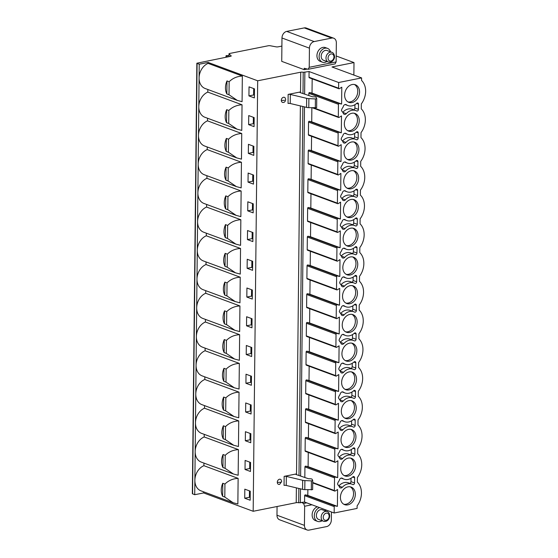 <?xml version="1.0" encoding="UTF-8"?>
<svg xmlns="http://www.w3.org/2000/svg" width="558" height="558" viewBox="0 0 558 558"><rect width="100%" height="100%" fill="white"/><g stroke="black" fill="none" stroke-linecap="round" stroke-linejoin="round"><path stroke-width="0.84" d="M353.863 75.065L353.995 62.58L332.003 66.967L361.598 77.925L361.57 80.471A17.061 13.022 110.3 0 1 365.657 91.345A17.061 13.022 110.3 0 1 361.326 103.893L361.27 108.873A17.061 13.022 110.3 0 1 361.026 132.63L360.97 137.61A17.061 13.022 110.3 0 1 360.726 161.367L360.67 166.347A17.061 13.022 110.3 0 1 360.426 190.104L360.37 195.084A17.061 13.022 110.3 0 1 360.119 218.841L360.07 223.821A17.061 13.022 110.3 0 1 359.819 247.578L359.77 252.558A17.061 13.022 110.3 0 1 359.519 276.315L359.471 281.295A17.061 13.022 110.3 0 1 359.219 305.052L359.164 310.032A17.061 13.022 110.3 0 1 358.92 333.789L358.864 338.769A17.061 13.022 110.3 0 1 358.62 362.526L358.564 367.506A17.061 13.022 110.3 0 1 358.313 391.263L358.264 396.243A17.061 13.022 110.3 0 1 358.013 420L357.964 424.98A17.061 13.022 110.3 0 1 357.713 448.737L357.664 453.717A17.061 13.022 110.3 0 1 357.413 477.474L357.364 482.112A17.061 13.022 110.3 0 1 357.113 505.869L357.092 508.415L334.158 512.997L304.563 502.04L298.697 502.8A1.765 0.488 0.6 0 0 296.228 502.688L253.179 511.281L203.614 492.93L194.721 494.709L192.343 493.711L196.848 63.221L230.517 56.344A1.765 0.488 0.6 0 0 231.207 55.967A1.765 0.488 0.6 0 0 231.131 55.821L229.073 53.987A1.765 0.488 -179.4 0 1 228.989 53.84A1.765 0.488 -179.4 0 1 229.687 53.463L268.238 45.763A1.765 0.488 -179.4 0 1 270.26 45.756L276.084 46.844A1.765 0.488 0.6 0 0 278.107 46.837L281.895 46.084M311.971 504.781L304.633 506.245L304.438 525.378A5.887 4.492 110.3 0 0 307.074 529.961A5.887 4.492 110.3 0 0 309.055 530.1L326.604 526.599A5.887 4.492 110.3 0 0 331.34 520.007L331.424 511.986M317.411 506.797A7.352 5.615 110.3 0 0 312.222 513.688A7.352 5.615 110.3 0 0 315.43 520.593L317.607 521.402A7.352 5.615 -69.7 0 1 314.398 514.497A7.352 5.615 -69.7 0 1 319.588 507.599M314.175 41.571A5.887 4.492 110.3 0 0 309.432 48.162L309.23 67.295L336.139 61.924L336.341 42.792A5.887 4.492 110.3 0 0 333.705 38.209A5.887 4.492 110.3 0 0 331.717 38.07L314.175 41.571L286.714 31.401L304.263 27.9A5.887 4.492 -69.7 0 1 306.244 28.04L333.705 38.209M327.525 48.379A7.352 5.615 -69.7 0 0 325.042 48.204A7.352 5.615 110.3 0 0 319.274 54.872A7.352 5.615 110.3 0 0 322.412 62.175L320.236 61.366A7.352 5.615 -69.7 0 1 317.097 54.07A7.352 5.615 -69.7 0 1 322.866 47.402A7.352 5.615 -69.7 0 1 325.349 47.57L327.525 48.379A7.352 5.615 -69.7 0 1 330.503 51.803M326.911 61.513A7.352 5.615 -69.7 0 1 324.896 62.35A7.352 5.615 110.3 0 1 322.412 62.175M325.342 50.415A5.175 3.948 110.3 0 0 321.282 55.116A5.175 3.948 110.3 0 0 323.494 60.25L328.306 62.029L330.35 62.182C332.08 61.771 333.342 60.606 334.13 58.674C335.149 57.307 334.305 52.954 331.898 52.319L327.093 50.541A5.175 3.948 -69.7 0 0 325.342 50.415M361.598 77.925L338.664 82.507L309.069 71.55L303.21 72.31A1.765 0.488 0.6 0 0 300.734 72.198L257.684 80.791L208.12 62.44L199.227 64.219L196.848 63.221M336.202 55.988L353.995 62.58M307.291 69.059L304.194 69.673L281.734 61.359L281.978 37.993A5.887 4.492 -69.7 0 1 286.714 31.401M304.194 69.673L304.215 68.264L308.142 69.283L309.23 67.295M308.142 69.283L335.051 63.905L336.139 61.924M334.158 512.997L334.228 506.622A0.704 0.537 110.3 0 1 334.974 505.834L337.402 506.364L337.583 489.505L335.135 491.012A0.704 0.537 110.3 0 1 334.395 490.517L334.528 477.885A0.704 0.537 110.3 0 1 335.281 477.097L337.702 477.627L337.883 460.769L335.435 462.275A0.704 0.537 110.3 0 1 334.695 461.78L334.828 449.148A0.704 0.537 110.3 0 1 335.581 448.36L338.009 448.89L338.183 432.031L335.735 433.538A0.704 0.537 110.3 0 1 334.995 433.043L335.128 420.411A0.704 0.537 110.3 0 1 335.881 419.623L338.308 420.153L338.483 403.295L336.035 404.801A0.704 0.537 110.3 0 1 335.295 404.306L335.428 391.674A0.704 0.537 110.3 0 1 336.181 390.886L338.608 391.416L338.783 374.558L336.334 376.064A0.704 0.537 110.3 0 1 335.595 375.569L335.728 362.937A0.704 0.537 110.3 0 1 336.481 362.149L338.908 362.679L339.083 345.821L336.634 347.327A0.704 0.537 110.3 0 1 335.902 346.832L336.035 334.2A0.704 0.537 110.3 0 1 336.781 333.412L339.208 333.942L339.39 317.084L336.941 318.59A0.704 0.537 110.3 0 1 336.202 318.095L336.334 305.463A0.704 0.537 110.3 0 1 337.081 304.675L339.508 305.205L339.689 288.346L337.241 289.853A0.704 0.537 110.3 0 1 336.502 289.358L336.634 276.726A0.704 0.537 110.3 0 1 337.388 275.938L339.815 276.468L339.989 259.609L337.541 261.116A0.704 0.537 110.3 0 1 336.802 260.621L336.934 247.989A0.704 0.537 110.3 0 1 337.688 247.201L340.115 247.731L340.289 230.873L337.841 232.379A0.704 0.537 110.3 0 1 337.102 231.884L337.234 219.252A0.704 0.537 110.3 0 1 337.988 218.464L340.415 218.994L340.589 202.136L338.141 203.642A0.704 0.537 110.3 0 1 337.402 203.147L337.534 190.515A0.704 0.537 110.3 0 1 338.288 189.727L340.715 190.257L340.889 173.398L338.441 174.905A0.704 0.537 110.3 0 1 337.702 174.41L337.834 161.778A0.704 0.537 110.3 0 1 338.587 160.99L341.015 161.52L341.189 144.662L338.741 146.168A0.704 0.537 110.3 0 1 338.009 145.673L338.141 133.041A0.704 0.537 110.3 0 1 338.887 132.253L341.315 132.783L341.496 115.924L339.048 117.431A0.704 0.537 110.3 0 1 338.308 116.936L338.441 104.304A0.704 0.537 110.3 0 1 339.194 103.516L341.615 104.046L341.796 87.188L339.348 88.694A0.704 0.537 110.3 0 1 338.608 88.199L338.664 82.507M348.276 458.111A9.374 7.156 110.3 0 0 340.924 466.614A9.374 7.156 110.3 0 0 344.928 475.918A9.374 7.156 110.3 0 0 348.087 476.141A9.374 7.156 110.3 0 0 355.439 467.632A9.374 7.156 110.3 0 0 351.435 458.334A9.374 7.156 110.3 0 0 348.276 458.111M348.576 429.374A9.374 7.156 110.3 0 0 341.224 437.877A9.374 7.156 110.3 0 0 345.228 447.181A9.374 7.156 110.3 0 0 348.387 447.404A9.374 7.156 110.3 0 0 355.739 438.895A9.374 7.156 110.3 0 0 351.742 429.597A9.374 7.156 110.3 0 0 348.576 429.374M348.876 400.637A9.374 7.156 110.3 0 0 341.524 409.14A9.374 7.156 110.3 0 0 345.528 418.444A9.374 7.156 110.3 0 0 348.687 418.667A9.374 7.156 110.3 0 0 356.039 410.158A9.374 7.156 110.3 0 0 352.042 400.86A9.374 7.156 110.3 0 0 348.876 400.637M349.182 371.9A9.374 7.156 110.3 0 0 341.824 380.403A9.374 7.156 110.3 0 0 345.827 389.707A9.374 7.156 110.3 0 0 348.987 389.93A9.374 7.156 110.3 0 0 356.346 381.421A9.374 7.156 110.3 0 0 352.342 372.123A9.374 7.156 110.3 0 0 349.182 371.9M349.482 343.163A9.374 7.156 110.3 0 0 342.131 351.666A9.374 7.156 110.3 0 0 346.127 360.97A9.374 7.156 110.3 0 0 349.294 361.193A9.374 7.156 110.3 0 0 356.646 352.684A9.374 7.156 110.3 0 0 352.642 343.386A9.374 7.156 110.3 0 0 349.482 343.163M349.782 314.426A9.374 7.156 110.3 0 0 342.431 322.929A9.374 7.156 110.3 0 0 346.434 332.233A9.374 7.156 110.3 0 0 349.594 332.456A9.374 7.156 110.3 0 0 356.946 323.947A9.374 7.156 110.3 0 0 352.942 314.649A9.374 7.156 110.3 0 0 349.782 314.426M350.082 285.689A9.374 7.156 110.3 0 0 342.731 294.192A9.374 7.156 110.3 0 0 346.734 303.496A9.374 7.156 110.3 0 0 349.894 303.719A9.374 7.156 110.3 0 0 357.246 295.21A9.374 7.156 110.3 0 0 353.242 285.912A9.374 7.156 110.3 0 0 350.082 285.689M350.382 256.952A9.374 7.156 110.3 0 0 343.031 265.455A9.374 7.156 110.3 0 0 347.034 274.759A9.374 7.156 110.3 0 0 350.194 274.982A9.374 7.156 110.3 0 0 357.545 266.473A9.374 7.156 110.3 0 0 353.542 257.175A9.374 7.156 110.3 0 0 350.382 256.952M350.682 228.215A9.374 7.156 110.3 0 0 343.33 236.718A9.374 7.156 110.3 0 0 347.334 246.022A9.374 7.156 110.3 0 0 350.494 246.245A9.374 7.156 110.3 0 0 357.845 237.736A9.374 7.156 110.3 0 0 353.849 228.438A9.374 7.156 110.3 0 0 350.682 228.215M350.982 199.478A9.374 7.156 110.3 0 0 343.63 207.981A9.374 7.156 110.3 0 0 347.634 217.285A9.374 7.156 110.3 0 0 350.794 217.508A9.374 7.156 110.3 0 0 358.145 208.999A9.374 7.156 110.3 0 0 354.149 199.701A9.374 7.156 110.3 0 0 350.982 199.478M351.289 170.741A9.374 7.156 110.3 0 0 343.93 179.244A9.374 7.156 110.3 0 0 347.934 188.548A9.374 7.156 110.3 0 0 351.094 188.771A9.374 7.156 110.3 0 0 358.452 180.262A9.374 7.156 110.3 0 0 354.449 170.964A9.374 7.156 110.3 0 0 351.289 170.741M351.589 142.004A9.374 7.156 110.3 0 0 344.237 150.507A9.374 7.156 110.3 0 0 348.234 159.811A9.374 7.156 110.3 0 0 351.401 160.034A9.374 7.156 110.3 0 0 358.752 151.525A9.374 7.156 110.3 0 0 354.749 142.227A9.374 7.156 110.3 0 0 351.589 142.004M351.889 113.267A9.374 7.156 110.3 0 0 344.537 121.77A9.374 7.156 110.3 0 0 348.541 131.074A9.374 7.156 110.3 0 0 351.7 131.297A9.374 7.156 110.3 0 0 359.052 122.788A9.374 7.156 110.3 0 0 355.048 113.49A9.374 7.156 110.3 0 0 351.889 113.267M352.189 84.53A9.374 7.156 110.3 0 0 344.837 93.033A9.374 7.156 110.3 0 0 348.841 102.337A9.374 7.156 110.3 0 0 352 102.56A9.374 7.156 110.3 0 0 359.352 94.051A9.374 7.156 110.3 0 0 355.348 84.753A9.374 7.156 110.3 0 0 352.189 84.53M347.976 486.848A9.374 7.156 110.3 0 0 340.624 495.351A9.374 7.156 110.3 0 0 344.628 504.655A9.374 7.156 110.3 0 0 347.787 504.878A9.374 7.156 110.3 0 0 355.139 496.369A9.374 7.156 110.3 0 0 351.135 487.071A9.374 7.156 110.3 0 0 347.976 486.848M341.147 478.101L344.056 479.176A11.767 8.977 110.3 0 1 342.424 478.311A2.434 1.862 110.3 0 0 342.089 478.129A2.434 1.862 110.3 0 0 339.459 479.88A4.708 3.592 110.3 0 1 338.253 481.993L337.506 483.919L338.218 485.244A4.708 3.592 110.3 0 1 339.383 486.883A2.434 1.862 110.3 0 0 340.338 487.915A2.434 1.862 110.3 0 0 342.333 487.274L338.957 486.018M344.056 479.176A11.767 8.977 110.3 0 0 352.851 476.888A1.472 1.123 110.3 0 1 354.609 477.746L354.553 482.963A1.472 1.123 110.3 0 1 352.775 484.532A11.767 8.977 110.3 0 0 351.945 484.156A11.767 8.977 110.3 0 0 342.333 487.274M341.447 449.364L344.356 450.439A11.767 8.977 110.3 0 1 342.724 449.574A2.434 1.862 110.3 0 0 342.389 449.392A2.434 1.862 110.3 0 0 339.759 451.143A4.708 3.592 110.3 0 1 338.553 453.256L337.813 455.182L338.518 456.507A4.708 3.592 110.3 0 1 339.683 458.146A2.434 1.862 110.3 0 0 340.638 459.178A2.434 1.862 110.3 0 0 342.633 458.536L339.257 457.281M344.356 450.439A11.767 8.977 110.3 0 0 353.151 448.151A1.472 1.123 110.3 0 1 354.909 449.009L354.853 454.226A1.472 1.123 110.3 0 1 353.075 455.795A11.767 8.977 110.3 0 0 352.244 455.419A11.767 8.977 110.3 0 0 342.633 458.536M341.747 420.627L344.656 421.702A11.767 8.977 110.3 0 1 343.031 420.837A2.434 1.862 110.3 0 0 342.689 420.655A2.434 1.862 110.3 0 0 340.059 422.406A4.708 3.592 110.3 0 1 338.852 424.519L338.113 426.445L338.818 427.77A4.708 3.592 110.3 0 1 339.989 429.409A2.434 1.862 110.3 0 0 340.945 430.441A2.434 1.862 110.3 0 0 342.933 429.8L339.557 428.544M344.656 421.702A11.767 8.977 110.3 0 0 353.458 419.414A1.472 1.123 110.3 0 1 355.209 420.272L355.153 425.489A1.472 1.123 110.3 0 1 353.374 427.058A11.767 8.977 110.3 0 0 352.544 426.682A11.767 8.977 110.3 0 0 342.933 429.8M342.054 391.89L344.963 392.965A11.767 8.977 110.3 0 1 343.33 392.1A2.434 1.862 110.3 0 0 342.989 391.918A2.434 1.862 110.3 0 0 340.359 393.669A4.708 3.592 110.3 0 1 339.152 395.782L338.413 397.708L339.118 399.033A4.708 3.592 110.3 0 1 340.289 400.672A2.434 1.862 110.3 0 0 341.245 401.704A2.434 1.862 110.3 0 0 343.233 401.062L339.857 399.807M344.963 392.965A11.767 8.977 110.3 0 0 353.758 390.677A1.472 1.123 110.3 0 1 355.509 391.535L355.46 396.752A1.472 1.123 110.3 0 1 353.674 398.321A11.767 8.977 110.3 0 0 352.851 397.945A11.767 8.977 110.3 0 0 343.233 401.062M342.354 363.153L345.262 364.228A11.767 8.977 110.3 0 1 343.63 363.363A2.434 1.862 110.3 0 0 343.289 363.181A2.434 1.862 110.3 0 0 340.659 364.932A4.708 3.592 110.3 0 1 339.452 367.045L338.713 368.971L339.424 370.296A4.708 3.592 110.3 0 1 340.589 371.935A2.434 1.862 110.3 0 0 341.545 372.967A2.434 1.862 110.3 0 0 343.533 372.325L340.157 371.07M345.262 364.228A11.767 8.977 110.3 0 0 354.058 361.94A1.472 1.123 110.3 0 1 355.816 362.798L355.76 368.015A1.472 1.123 110.3 0 1 353.974 369.584A11.767 8.977 110.3 0 0 353.151 369.208A11.767 8.977 110.3 0 0 343.533 372.325M342.654 334.416L345.562 335.491A11.767 8.977 110.3 0 1 343.93 334.626A2.434 1.862 110.3 0 0 343.595 334.444A2.434 1.862 110.3 0 0 340.966 336.195A4.708 3.592 110.3 0 1 339.759 338.308L339.013 340.234L339.724 341.559A4.708 3.592 110.3 0 1 340.889 343.198A2.434 1.862 110.3 0 0 341.845 344.23A2.434 1.862 110.3 0 0 343.84 343.589L340.464 342.333M345.562 335.491A11.767 8.977 110.3 0 0 354.358 333.203A1.472 1.123 110.3 0 1 356.116 334.061L356.06 339.278A1.472 1.123 110.3 0 1 354.281 340.847A11.767 8.977 110.3 0 0 353.451 340.471A11.767 8.977 110.3 0 0 343.84 343.589M342.954 305.679L345.862 306.754A11.767 8.977 110.3 0 1 344.23 305.889A2.434 1.862 110.3 0 0 343.895 305.707A2.434 1.862 110.3 0 0 341.266 307.458A4.708 3.592 110.3 0 1 340.059 309.571L339.313 311.497L340.024 312.822A4.708 3.592 110.3 0 1 341.189 314.461A2.434 1.862 110.3 0 0 342.145 315.493A2.434 1.862 110.3 0 0 344.14 314.851L340.764 313.596M345.862 306.754A11.767 8.977 110.3 0 0 354.658 304.466A1.472 1.123 110.3 0 1 356.416 305.324L356.36 310.541A1.472 1.123 110.3 0 1 354.581 312.11A11.767 8.977 110.3 0 0 353.751 311.734A11.767 8.977 110.3 0 0 344.14 314.851M343.254 276.942L346.162 278.017A11.767 8.977 110.3 0 1 344.53 277.152A2.434 1.862 110.3 0 0 344.195 276.97A2.434 1.862 110.3 0 0 341.566 278.721A4.708 3.592 110.3 0 1 340.359 280.834L339.613 282.76L340.324 284.085A4.708 3.592 110.3 0 1 341.489 285.724A2.434 1.862 110.3 0 0 342.445 286.756A2.434 1.862 110.3 0 0 344.439 286.115L341.064 284.859M346.162 278.017A11.767 8.977 110.3 0 0 354.958 275.729A1.472 1.123 110.3 0 1 356.715 276.587L356.66 281.804A1.472 1.123 110.3 0 1 354.881 283.373A11.767 8.977 110.3 0 0 354.051 282.997A11.767 8.977 110.3 0 0 344.439 286.115M343.554 248.205L346.462 249.28A11.767 8.977 110.3 0 1 344.83 248.415A2.434 1.862 110.3 0 0 344.495 248.233A2.434 1.862 110.3 0 0 341.866 249.984A4.708 3.592 110.3 0 1 340.659 252.097L339.92 254.023L340.624 255.348A4.708 3.592 110.3 0 1 341.789 256.987A2.434 1.862 110.3 0 0 342.751 258.019A2.434 1.862 110.3 0 0 344.739 257.377L341.363 256.122M346.462 249.28A11.767 8.977 110.3 0 0 355.258 246.992A1.472 1.123 110.3 0 1 357.015 247.85L356.96 253.067A1.472 1.123 110.3 0 1 355.181 254.636A11.767 8.977 110.3 0 0 354.351 254.26A11.767 8.977 110.3 0 0 344.739 257.377M343.854 219.468L346.762 220.543A11.767 8.977 110.3 0 1 345.137 219.678A2.434 1.862 110.3 0 0 344.795 219.496A2.434 1.862 110.3 0 0 342.166 221.247A4.708 3.592 110.3 0 1 340.959 223.36L340.22 225.286L340.924 226.611A4.708 3.592 110.3 0 1 342.096 228.25A2.434 1.862 110.3 0 0 343.051 229.282A2.434 1.862 110.3 0 0 345.039 228.641L341.663 227.385M346.762 220.543A11.767 8.977 110.3 0 0 355.565 218.255A1.472 1.123 110.3 0 1 357.315 219.113L357.26 224.33A1.472 1.123 110.3 0 1 355.481 225.899A11.767 8.977 110.3 0 0 354.651 225.523A11.767 8.977 110.3 0 0 345.039 228.641M344.16 190.731L347.069 191.806A11.767 8.977 110.3 0 1 345.437 190.941A2.434 1.862 110.3 0 0 345.095 190.759A2.434 1.862 110.3 0 0 342.466 192.51A4.708 3.592 110.3 0 1 341.259 194.623L340.519 196.549L341.224 197.874A4.708 3.592 110.3 0 1 342.396 199.513A2.434 1.862 110.3 0 0 343.351 200.545A2.434 1.862 110.3 0 0 345.339 199.904L341.963 198.648M347.069 191.806A11.767 8.977 110.3 0 0 355.865 189.518A1.472 1.123 110.3 0 1 357.615 190.376L357.566 195.593A1.472 1.123 110.3 0 1 355.781 197.162A11.767 8.977 110.3 0 0 354.958 196.786A11.767 8.977 110.3 0 0 345.339 199.904M344.46 161.994L347.369 163.069A11.767 8.977 110.3 0 1 345.737 162.204A2.434 1.862 110.3 0 0 345.395 162.022A2.434 1.862 110.3 0 0 342.765 163.773A4.708 3.592 110.3 0 1 341.566 165.886L340.819 167.812L341.531 169.137A4.708 3.592 110.3 0 1 342.696 170.776A2.434 1.862 110.3 0 0 343.651 171.808A2.434 1.862 110.3 0 0 345.639 171.167L342.263 169.911M347.369 163.069A11.767 8.977 110.3 0 0 356.164 160.781A1.472 1.123 110.3 0 1 357.922 161.639L357.866 166.856A1.472 1.123 110.3 0 1 356.081 168.425A11.767 8.977 110.3 0 0 355.258 168.049A11.767 8.977 110.3 0 0 345.639 171.167M344.76 133.257L347.669 134.332A11.767 8.977 110.3 0 1 346.037 133.467A2.434 1.862 110.3 0 0 345.702 133.285A2.434 1.862 110.3 0 0 343.072 135.036A4.708 3.592 110.3 0 1 341.866 137.149L341.119 139.075L341.831 140.4A4.708 3.592 110.3 0 1 342.996 142.039A2.434 1.862 110.3 0 0 343.951 143.071A2.434 1.862 110.3 0 0 345.946 142.429L342.57 141.174M347.669 134.332A11.767 8.977 110.3 0 0 356.464 132.044A1.472 1.123 110.3 0 1 358.222 132.902L358.166 138.119A1.472 1.123 110.3 0 1 356.388 139.688A11.767 8.977 110.3 0 0 355.558 139.312A11.767 8.977 110.3 0 0 345.946 142.429M345.06 104.52L347.969 105.595A11.767 8.977 110.3 0 1 346.337 104.73A2.434 1.862 110.3 0 0 346.002 104.548A2.434 1.862 110.3 0 0 343.372 106.299A4.708 3.592 110.3 0 1 342.166 108.412L341.419 110.338L342.131 111.663A4.708 3.592 110.3 0 1 343.296 113.302A2.434 1.862 110.3 0 0 344.251 114.334A2.434 1.862 110.3 0 0 346.246 113.692L342.87 112.437M347.969 105.595A11.767 8.977 110.3 0 0 356.764 103.307A1.472 1.123 110.3 0 1 358.522 104.165L358.466 109.382A1.472 1.123 110.3 0 1 356.688 110.951A11.767 8.977 110.3 0 0 355.858 110.575A11.767 8.977 110.3 0 0 346.246 113.692M343.763 504.244A9.374 7.156 110.3 0 0 346.002 504.216A9.374 7.156 110.3 0 0 353.228 496.32A9.374 7.156 110.3 0 0 350.215 486.813M344.063 475.507A9.374 7.156 110.3 0 0 346.302 475.479A9.374 7.156 110.3 0 0 353.528 467.583A9.374 7.156 110.3 0 0 350.515 458.076M344.363 446.77A9.374 7.156 110.3 0 0 346.609 446.742A9.374 7.156 110.3 0 0 353.828 438.846A9.374 7.156 110.3 0 0 350.822 429.339M344.663 418.033A9.374 7.156 110.3 0 0 346.909 418.005A9.374 7.156 110.3 0 0 354.128 410.109A9.374 7.156 110.3 0 0 351.121 400.602M344.97 389.296A9.374 7.156 110.3 0 0 347.209 389.268A9.374 7.156 110.3 0 0 354.428 381.372A9.374 7.156 110.3 0 0 351.421 371.865M345.269 360.559A9.374 7.156 110.3 0 0 347.508 360.531A9.374 7.156 110.3 0 0 354.728 352.635A9.374 7.156 110.3 0 0 351.721 343.128M345.569 331.822A9.374 7.156 110.3 0 0 347.808 331.794A9.374 7.156 110.3 0 0 355.034 323.898A9.374 7.156 110.3 0 0 352.021 314.391M345.869 303.085A9.374 7.156 110.3 0 0 348.108 303.057A9.374 7.156 110.3 0 0 355.334 295.161A9.374 7.156 110.3 0 0 352.321 285.654M346.169 274.348A9.374 7.156 110.3 0 0 348.408 274.32A9.374 7.156 110.3 0 0 355.634 266.424A9.374 7.156 110.3 0 0 352.621 256.917M346.469 245.611A9.374 7.156 110.3 0 0 348.715 245.583A9.374 7.156 110.3 0 0 355.934 237.687A9.374 7.156 110.3 0 0 352.928 228.18M346.769 216.874A9.374 7.156 110.3 0 0 349.015 216.846A9.374 7.156 110.3 0 0 356.234 208.95A9.374 7.156 110.3 0 0 353.228 199.443M347.076 188.137A9.374 7.156 110.3 0 0 349.315 188.109A9.374 7.156 110.3 0 0 356.534 180.213A9.374 7.156 110.3 0 0 353.528 170.706M347.376 159.4A9.374 7.156 110.3 0 0 349.615 159.372A9.374 7.156 110.3 0 0 356.834 151.476A9.374 7.156 110.3 0 0 353.828 141.969M347.676 130.663A9.374 7.156 110.3 0 0 349.915 130.635A9.374 7.156 110.3 0 0 357.141 122.739A9.374 7.156 110.3 0 0 354.128 113.232M347.976 101.926A9.374 7.156 110.3 0 0 350.215 101.898A9.374 7.156 110.3 0 0 357.441 94.002A9.374 7.156 110.3 0 0 354.428 84.495M334.974 505.834L305.379 494.876A0.704 0.537 -69.7 0 0 304.633 495.664L304.563 502.04M335.281 477.097L305.679 466.139A0.704 0.537 -69.7 0 0 304.933 466.927L304.821 477.502M335.581 448.36L305.986 437.402A0.704 0.537 -69.7 0 0 305.233 438.19L305.1 450.822L334.695 461.78M335.881 419.623L306.286 408.665A0.704 0.537 -69.7 0 0 305.533 409.453L305.4 422.085L334.995 433.043M336.181 390.886L306.586 379.928A0.704 0.537 -69.7 0 0 305.833 380.716L305.7 393.348L335.295 404.306M336.481 362.149L306.886 351.191A0.704 0.537 -69.7 0 0 306.133 351.979L306 364.611L335.595 375.569M336.781 333.412L307.186 322.454A0.704 0.537 -69.7 0 0 306.433 323.242L306.3 335.874L335.902 346.832M337.081 304.675L307.486 293.717A0.704 0.537 -69.7 0 0 306.74 294.505L306.607 307.137L336.202 318.095M337.388 275.938L307.786 264.98A0.704 0.537 -69.7 0 0 307.039 265.768L306.907 278.4L336.502 289.358M337.688 247.201L308.093 236.243A0.704 0.537 -69.7 0 0 307.339 237.031L307.207 249.663L336.802 260.621M337.988 218.464L308.393 207.506A0.704 0.537 -69.7 0 0 307.639 208.294L307.507 220.926L337.102 231.884M338.288 189.727L308.693 178.769A0.704 0.537 -69.7 0 0 307.939 179.557L307.807 192.189L337.402 203.147M338.587 160.99L308.993 150.032A0.704 0.537 -69.7 0 0 308.239 150.82L308.107 163.452L337.702 174.41M338.887 132.253L309.292 121.295A0.704 0.537 -69.7 0 0 308.539 122.083L308.407 134.715L338.009 145.673M309.069 71.55L309.013 77.241L338.608 88.199M339.194 103.516L309.592 92.558A0.704 0.537 -69.7 0 0 308.846 93.346L308.818 95.544M338.922 88.75L309.327 77.792A0.704 0.537 -69.7 0 1 309.013 77.241M309.592 92.558L312.02 93.088L312.173 78.845M309.292 121.295L311.72 121.825L311.866 107.82M338.322 146.224L308.727 135.266A0.704 0.537 -69.7 0 1 308.407 134.715M308.993 150.032L311.42 150.562L311.566 136.319M338.022 174.961L308.428 164.003A0.704 0.537 -69.7 0 1 308.107 163.452M308.693 178.769L311.12 179.299L311.266 165.056M337.723 203.698L308.128 192.74A0.704 0.537 -69.7 0 1 307.807 192.189M308.393 207.506L310.82 208.036L310.966 193.793M337.423 232.435L307.821 221.477A0.704 0.537 -69.7 0 1 307.507 220.926M308.093 236.243L310.52 236.773L310.666 222.53M337.116 261.172L307.521 250.214A0.704 0.537 -69.7 0 1 307.207 249.663M307.786 264.98L310.213 265.51L310.367 251.267M336.816 289.909L307.221 278.951A0.704 0.537 -69.7 0 1 306.907 278.4M307.486 293.717L309.913 294.247L310.067 280.004M336.516 318.646L306.921 307.688A0.704 0.537 -69.7 0 1 306.607 307.137M307.186 322.454L309.613 322.984L309.76 308.741M336.216 347.383L306.621 336.425A0.704 0.537 -69.7 0 1 306.3 335.874M306.886 351.191L309.313 351.721L309.46 337.478M335.916 376.12L306.321 365.162A0.704 0.537 -69.7 0 1 306 364.611M306.586 379.928L309.013 380.458L309.16 366.215M335.616 404.857L306.021 393.899A0.704 0.537 -69.7 0 1 305.7 393.348M306.286 408.665L308.714 409.195L308.86 394.952M335.316 433.594L305.714 422.636A0.704 0.537 -69.7 0 1 305.4 422.085M305.986 437.402L308.407 437.932L308.56 423.689M335.009 462.331L305.414 451.373A0.704 0.537 -69.7 0 1 305.1 450.822M305.679 466.139L308.107 466.669L308.26 452.426M305.379 494.876L307.807 495.406L307.87 489.771M341.615 104.046L312.02 93.088M341.315 132.783L311.72 121.825M341.015 161.52L311.42 150.562M340.715 190.257L311.12 179.299M340.415 218.994L310.82 208.036M340.115 247.731L310.52 236.773M339.815 276.468L310.213 265.51M339.508 305.205L309.913 294.247M339.208 333.942L309.613 322.984M338.908 362.679L309.313 351.721M338.608 391.416L309.013 380.458M338.308 420.153L308.714 409.195M338.009 448.89L308.407 437.932M337.702 477.627L308.107 466.669M337.402 506.364L307.807 495.406M296.242 474.586A1.765 0.488 -179.4 0 1 295.831 474.272A1.765 0.488 -179.4 0 1 296.528 473.895L284.141 476.365A1.765 0.488 -179.4 0 1 286.338 476.399L302.659 480.285A4.415 1.214 0.6 0 0 304.891 480.577L311.406 480.884L312.738 480.577L312.124 479.238A1.765 0.488 0.6 0 0 310.611 478.806L308.372 478.701L296.242 474.586M300.239 92.635A1.765 0.488 -179.4 0 1 299.834 92.314A1.765 0.488 -179.4 0 1 300.525 91.937L288.137 94.414A1.765 0.488 -179.4 0 1 290.334 94.448L306.656 98.334A4.415 1.214 0.6 0 0 308.888 98.627L315.403 98.933L316.735 98.627L316.128 97.287A1.765 0.488 0.6 0 0 314.614 96.855L312.368 96.75L300.239 92.635M257.684 80.791L253.179 511.281M285.25 98.069A2.692 2.058 110.3 0 0 282.85 97.511A2.692 2.058 110.3 0 0 281.309 100.294A2.692 2.058 110.3 0 0 283.645 102.4C284.685 102.24 285.361 101.319 285.675 99.631L285.25 98.069M279.642 484.351A2.692 2.058 -69.7 0 1 277.305 482.245A2.692 2.058 -69.7 0 1 278.854 479.462A2.692 2.058 -69.7 0 1 281.246 480.02L281.678 481.589L279.642 484.351M284.141 476.365L284.043 485.418A1.765 0.488 -179.4 0 1 286.24 485.453L302.562 489.338A4.415 1.214 0.6 0 0 304.794 489.631L312.64 489.631L312.724 480.619M226.548 122.69L226.681 109.675A13.531 10.323 110.3 0 0 226.548 122.69L228.71 123.492L237.017 129.149L241.774 130.412L242.039 104.785L207.813 92.112L207.834 89.496M226.241 151.427L226.381 138.412A13.531 10.323 110.3 0 0 226.241 151.427L228.41 152.229L236.718 157.886L241.475 159.149L241.74 133.522L207.506 120.849L207.534 118.233M225.941 180.164L226.081 167.149A13.531 10.323 110.3 0 0 225.941 180.164L228.11 180.966L236.418 186.623L241.168 187.886L241.44 162.259L207.206 149.586L207.234 146.97M225.641 208.901L225.781 195.886A13.531 10.323 110.3 0 0 225.641 208.901L227.81 209.703L236.118 215.36L240.868 216.623L241.14 190.996L206.906 178.323L206.934 175.707M225.341 237.638L225.481 224.623A13.531 10.323 110.3 0 0 225.341 237.638L227.511 238.44L235.818 244.097L240.568 245.36L240.84 219.733L206.606 207.06L206.634 204.444M225.041 266.375L225.174 253.36A13.531 10.323 110.3 0 0 225.041 266.375L227.211 267.177L235.518 272.834L240.268 274.097L240.54 248.47L206.307 235.797L206.334 233.181M224.741 295.112L224.874 282.097A13.531 10.323 110.3 0 0 224.741 295.112L226.911 295.914L235.211 301.571L239.968 302.834L240.233 277.207L206.007 264.534L206.035 261.918M224.442 323.849L224.574 310.834A13.531 10.323 110.3 0 0 224.442 323.849L226.604 324.651L234.911 330.308L239.668 331.571L239.933 305.944L205.707 293.271L205.728 290.655M224.135 352.586L224.274 339.571A13.531 10.323 110.3 0 0 224.135 352.586L226.304 353.388L234.611 359.045L239.368 360.308L239.633 334.681L205.4 322.008L205.428 319.392M223.835 381.323L223.974 368.308A13.531 10.323 110.3 0 0 223.835 381.323L226.004 382.125L234.311 387.782L239.061 389.045L239.333 363.418L205.1 350.745L205.128 348.129M223.535 410.06L223.674 397.045A13.531 10.323 110.3 0 0 223.535 410.06L225.704 410.862L234.011 416.519L238.761 417.782L239.033 392.155L204.8 379.482L204.828 376.866M223.235 438.797L223.374 425.782A13.531 10.323 110.3 0 0 223.235 438.797L225.404 439.599L233.711 445.256L238.461 446.519L238.733 420.892L204.5 408.219L204.528 405.603M222.935 467.534L223.067 454.519A13.531 10.323 110.3 0 0 222.935 467.534L225.104 468.336L233.411 473.993L238.161 475.256L238.433 449.629L204.2 436.956L204.228 434.34M222.635 496.271L222.768 483.256A13.531 10.323 110.3 0 0 222.635 496.271L224.804 497.073L233.105 502.73L237.861 503.993L238.126 478.366L203.9 465.693L203.928 463.077M203.614 492.93L203.621 491.814M226.848 93.953L226.98 80.938A13.531 10.323 110.3 0 0 226.848 93.953L229.017 94.755L237.317 100.419L242.074 101.682L242.339 76.048L208.113 63.375L208.12 62.44M244.725 498.217L250.158 500.226L250.249 491.18L244.816 489.164L244.725 498.217L249.405 497.283L250.186 497.569M245.025 469.48L250.458 471.489L250.556 462.442L245.115 460.427L245.025 469.48L249.705 468.546L250.486 468.832M245.325 440.743L250.758 442.752L250.856 433.705L245.422 431.69L245.325 440.743L250.005 439.809L250.786 440.095M245.625 412.006L251.058 414.015L251.156 404.969L245.722 402.953L245.625 412.006L250.305 411.072L251.086 411.358M245.925 383.269L251.358 385.278L251.456 376.231L246.022 374.216L245.925 383.269L250.605 382.335L251.386 382.621M246.224 354.532L251.665 356.541L251.756 347.495L246.322 345.479L246.224 354.532L250.905 353.598L251.693 353.884M246.531 325.795L251.965 327.804L252.056 318.757L246.622 316.742L246.531 325.795L251.212 324.861L251.993 325.147M246.831 297.058L252.265 299.067L252.356 290.021L246.922 288.005L246.831 297.058L251.512 296.124L252.293 296.41M247.131 268.321L252.565 270.33L252.662 261.284L247.222 259.268L247.131 268.321L251.811 267.387L252.593 267.673M247.431 239.584L252.865 241.593L252.962 232.546L247.529 230.531L247.431 239.584L252.111 238.65L252.893 238.936M247.731 210.847L253.165 212.856L253.262 203.809L247.829 201.794L247.731 210.847L252.411 209.913L253.192 210.199M248.031 182.11L253.465 184.119L253.562 175.072L248.129 173.057L248.031 182.11L252.711 181.176L253.492 181.462M248.331 153.373L253.771 155.382L253.862 146.335L248.429 144.32L248.331 153.373L253.011 152.439L253.799 152.725M248.638 124.636L254.071 126.645L254.162 117.599L248.729 115.583L248.638 124.636L253.318 123.702L254.099 123.988M248.938 95.899L254.371 97.908L254.469 88.862L249.028 86.846L248.938 95.899L253.618 94.965L254.399 95.251M242.339 76.048C237.066 76.334 232.665 78.232 229.15 81.74L226.98 80.938M208.113 63.375A13.531 10.323 110.3 0 0 199.087 77.967A13.531 10.323 110.3 0 0 205.149 88.506L237.317 100.419M229.017 94.755L229.15 81.74M194.721 494.709L194.875 480.285A13.531 10.323 110.3 0 0 200.936 490.824L233.105 502.737M203.9 465.693A13.531 10.323 110.3 0 0 194.875 480.285L195.174 451.548A13.531 10.323 110.3 0 0 201.236 462.087L233.411 474M204.2 436.956A13.531 10.323 110.3 0 0 195.174 451.548L195.474 422.811A13.531 10.323 110.3 0 0 201.536 433.35L233.711 445.263M204.5 408.219A13.531 10.323 110.3 0 0 195.474 422.811L195.774 394.074A13.531 10.323 110.3 0 0 201.836 404.613L234.011 416.526M204.8 379.482A13.531 10.323 110.3 0 0 195.774 394.074L196.074 365.337A13.531 10.323 110.3 0 0 202.142 375.876L234.311 387.789M205.1 350.745A13.531 10.323 110.3 0 0 196.074 365.337L196.374 336.6A13.531 10.323 110.3 0 0 202.442 347.139L234.611 359.052M205.4 322.008A13.531 10.323 110.3 0 0 196.374 336.6L196.681 307.863A13.531 10.323 110.3 0 0 202.742 318.402L234.911 330.315M205.707 293.271A13.531 10.323 110.3 0 0 196.681 307.863L196.981 279.126A13.531 10.323 110.3 0 0 203.042 289.665L235.211 301.578M206.007 264.534A13.531 10.323 110.3 0 0 196.981 279.126L197.281 250.389A13.531 10.323 110.3 0 0 203.342 260.928L235.518 272.841M206.307 235.797A13.531 10.323 110.3 0 0 197.281 250.389L197.581 221.652A13.531 10.323 110.3 0 0 203.642 232.191L235.818 244.104M206.606 207.06A13.531 10.323 110.3 0 0 197.581 221.652L197.881 192.915A13.531 10.323 110.3 0 0 203.949 203.454L236.118 215.367M206.906 178.323A13.531 10.323 110.3 0 0 197.881 192.915L198.181 164.178A13.531 10.323 110.3 0 0 204.249 174.717L236.418 186.63M207.206 149.586A13.531 10.323 110.3 0 0 198.181 164.178L198.481 135.441A13.531 10.323 110.3 0 0 204.549 145.98L236.718 157.893M207.506 120.849A13.531 10.323 110.3 0 0 198.481 135.441L198.787 106.704A13.531 10.323 110.3 0 0 204.849 117.243L237.017 129.156M207.813 92.112A13.531 10.323 110.3 0 0 198.787 106.704L199.227 64.219M238.126 478.366C232.853 478.652 228.452 480.55 224.937 484.065L222.768 483.256M224.804 497.073L224.937 484.065M228.062 56.832L226.29 56.177A1.472 0.405 -179.4 0 1 225.99 55.926A1.472 0.405 -179.4 0 1 226.785 55.577A1.472 0.405 -179.4 0 1 228.306 55.619L228.968 55.751M238.433 449.629C233.153 449.915 228.759 451.813 225.237 455.328L223.067 454.519M225.104 468.336L225.237 455.328M238.733 420.892C233.453 421.178 229.059 423.076 225.537 426.591L223.374 425.782M225.404 439.599L225.537 426.591M239.033 392.155C233.753 392.441 229.359 394.339 225.844 397.854L223.674 397.045M225.704 410.862L225.844 397.854M239.333 363.418C234.053 363.704 229.659 365.602 226.143 369.117L223.974 368.308M226.004 382.125L226.143 369.117M239.633 334.681C234.36 334.967 229.959 336.865 226.443 340.38L224.274 339.571M226.304 353.388L226.443 340.38M239.933 305.944C234.66 306.23 230.259 308.128 226.743 311.643L224.574 310.834M226.604 324.651L226.743 311.643M240.233 277.207C234.96 277.493 230.559 279.391 227.043 282.906L224.874 282.097M226.911 295.914L227.043 282.906M240.54 248.47C235.26 248.756 230.866 250.654 227.343 254.162L225.174 253.36M227.211 267.177L227.343 254.162M240.84 219.733C235.56 220.019 231.165 221.917 227.643 225.425L225.481 224.623M227.511 238.44L227.643 225.425M241.14 190.996C235.86 191.282 231.465 193.18 227.95 196.688L225.781 195.886M227.81 209.703L227.95 196.688M241.44 162.259C236.16 162.545 231.765 164.443 228.25 167.951L226.081 167.149M228.11 180.966L228.25 167.951M241.74 133.522C236.466 133.808 232.065 135.706 228.55 139.214L226.381 138.412M228.41 152.229L228.55 139.214M242.039 104.785C236.766 105.071 232.365 106.969 228.85 110.477L226.681 109.675M228.71 123.492L228.85 110.477M249.468 490.887L249.405 497.283M249.768 462.15L249.705 468.546M250.075 433.413L250.005 439.809M250.375 404.676L250.305 411.072M250.675 375.939L250.605 382.335M250.974 347.202L250.905 353.598M251.274 318.465L251.212 324.861M251.574 289.728L251.512 296.124M251.874 260.991L251.811 267.387M252.181 232.254L252.111 238.65M252.481 203.517L252.411 209.913M252.781 174.78L252.711 181.176M253.081 146.043L253.011 152.439M253.381 117.306L253.318 123.702M253.681 88.569L253.618 94.965M288.137 94.414L288.047 103.467A1.765 0.488 -179.4 0 1 290.244 103.502L306.565 107.387A4.415 1.214 0.6 0 0 308.79 107.673L316.644 107.673L316.728 98.668M284.517 100.259A2.943 0.809 -179.4 0 1 281.309 100.294M280.521 482.217A2.943 0.809 -179.4 0 1 277.305 482.245M349.643 483.305A1.472 1.123 110.3 0 0 350.989 481.638L351.024 478.262M338.846 485.865A11.767 8.977 -69.7 0 1 348.38 482.837L351.945 484.156M349.943 454.568A1.472 1.123 110.3 0 0 351.289 452.901L351.324 449.525M339.145 457.128A11.767 8.977 -69.7 0 1 348.68 454.1L352.244 455.419M350.25 425.831A1.472 1.123 110.3 0 0 351.589 424.164L351.624 420.788M339.445 428.391A11.767 8.977 -69.7 0 1 348.98 425.363L352.544 426.682M350.55 397.094A1.472 1.123 110.3 0 0 351.889 395.427L351.924 392.051M339.745 399.654A11.767 8.977 -69.7 0 1 349.28 396.626L352.851 397.945M350.849 368.357A1.472 1.123 110.3 0 0 352.189 366.69L352.231 363.314M340.045 370.917A11.767 8.977 -69.7 0 1 349.58 367.889L353.151 369.208M351.149 339.62A1.472 1.123 110.3 0 0 352.496 337.953L352.53 334.577M340.352 342.18A11.767 8.977 -69.7 0 1 349.887 339.152L353.451 340.471M351.449 310.883A1.472 1.123 110.3 0 0 352.796 309.216L352.83 305.84M340.652 313.443A11.767 8.977 -69.7 0 1 350.187 310.415L353.751 311.734M351.749 282.146A1.472 1.123 110.3 0 0 353.095 280.479L353.13 277.103M340.952 284.706A11.767 8.977 -69.7 0 1 350.487 281.678L354.051 282.997M352.049 253.409A1.472 1.123 110.3 0 0 353.395 251.742L353.43 248.366M341.252 255.969A11.767 8.977 -69.7 0 1 350.787 252.941L354.351 254.26M352.356 224.672A1.472 1.123 110.3 0 0 353.695 223.005L353.73 219.629M341.552 227.232A11.767 8.977 -69.7 0 1 351.087 224.204L354.651 225.523M352.656 195.935A1.472 1.123 110.3 0 0 353.995 194.268L354.03 190.892M341.852 198.495A11.767 8.977 -69.7 0 1 351.387 195.467L354.958 196.786M352.956 167.198A1.472 1.123 110.3 0 0 354.295 165.531L354.337 162.155M342.152 169.758A11.767 8.977 -69.7 0 1 351.686 166.73L355.258 168.049M353.256 138.461A1.472 1.123 110.3 0 0 354.602 136.794L354.637 133.418M342.459 141.021A11.767 8.977 -69.7 0 1 351.993 137.993L355.558 139.312M353.556 109.724A1.472 1.123 110.3 0 0 354.902 108.057L354.937 104.681M342.758 112.284A11.767 8.977 -69.7 0 1 352.293 109.256L355.858 110.575M307.074 529.961L279.614 519.791A5.887 4.492 -69.7 0 1 276.977 515.208L277.068 506.511M301.78 502.598L303.594 503.469L304.633 506.245M303.594 503.469L306.733 502.842M317.607 521.402A7.352 5.615 -69.7 0 0 320.083 521.577A7.352 5.615 110.3 0 0 322.099 520.74M325.698 511.03A7.352 5.615 110.3 0 0 325.084 509.635M325.244 521.381A5.175 3.948 -69.7 0 1 323.494 521.256L318.688 519.477A5.175 3.948 -69.7 0 1 316.477 514.343A5.175 3.948 -69.7 0 1 320.536 509.642A5.175 3.948 110.3 0 1 322.28 509.768L327.093 511.546A5.175 3.948 110.3 0 0 325.349 511.428A5.175 3.948 -69.7 0 0 321.282 516.122A5.175 3.948 -69.7 0 0 323.494 521.256L325.544 521.409C330.594 520.265 330.88 512.607 327.093 511.546M328.306 62.029A5.175 3.948 110.3 0 1 326.095 56.895A5.175 3.948 110.3 0 1 330.155 52.201A5.175 3.948 -69.7 0 1 331.898 52.319M331.034 53.945A3.704 2.832 110.3 0 0 328.048 58.095A3.704 2.832 110.3 0 0 330.957 61.073A3.704 2.832 -69.7 0 0 333.942 56.916A3.704 2.832 -69.7 0 0 331.034 53.945M281.978 37.993L309.432 48.162M331.717 38.07L304.263 27.9M304.633 495.664L334.228 506.622M304.933 466.927L334.528 477.885M312.717 482.496L334.395 490.517M305.233 438.19L334.828 449.148M305.533 409.453L335.128 420.411M305.833 380.716L335.428 391.674M306.133 351.979L335.728 362.937M306.433 323.242L336.035 334.2M306.74 294.505L336.334 305.463M307.039 265.768L336.634 276.726M307.339 237.031L336.934 247.989M307.639 208.294L337.234 219.252M307.939 179.557L337.534 190.515M308.239 150.82L337.834 161.778M308.539 122.083L338.141 133.041M308.846 93.346L338.441 104.304M313.945 107.917L338.308 116.936M300.35 502.877L300.497 488.85M300.629 476.079L304.494 106.892M304.626 94.121L304.856 72.387M298.697 502.8L298.851 488.452M298.983 475.521L302.848 106.501M302.987 93.563L303.21 72.31M296.228 502.688L296.382 487.866M296.528 473.895L300.378 105.915M300.525 91.937L300.734 72.198M286.24 485.453L286.338 476.399M311.308 489.938L311.406 480.884M304.794 489.631L304.891 480.577M302.562 489.338L302.659 480.285M192.58 493.914L197.093 63.424M226.276 57.188L226.29 56.177M229.045 56.637L229.073 53.987M290.334 94.448L290.244 103.502M306.656 98.334L306.565 107.387M308.888 98.627L308.79 107.673M315.403 98.933L315.312 107.98M342.424 478.311L341.712 478.046M354.609 477.746L352.684 477.034M354.553 482.963L350.989 481.638M342.724 449.574L342.012 449.309M354.909 449.009L352.984 448.297M354.853 454.226L351.289 452.901M343.031 420.837L342.319 420.572M355.209 420.272L353.291 419.56M355.153 425.489L351.589 424.164M343.33 392.1L342.619 391.835M355.509 391.535L353.591 390.823M355.46 396.752L351.889 395.427M343.63 363.363L342.919 363.098M355.816 362.798L353.891 362.086M355.76 368.015L352.189 366.69M343.93 334.626L343.219 334.361M356.116 334.061L354.19 333.349M356.06 339.278L352.496 337.953M344.23 305.889L343.519 305.624M356.416 305.324L354.49 304.612M356.36 310.541L352.796 309.216M344.53 277.152L343.819 276.887M356.715 276.587L354.79 275.875M356.66 281.804L353.095 280.479M344.83 248.415L344.126 248.15M357.015 247.85L355.09 247.138M356.96 253.067L353.395 251.742M345.137 219.678L344.425 219.413M357.315 219.113L355.397 218.401M357.26 224.33L353.695 223.005M345.437 190.941L344.725 190.676M357.615 190.376L355.697 189.664M357.566 195.593L353.995 194.268M345.737 162.204L345.025 161.939M357.922 161.639L355.997 160.927M357.866 166.856L354.295 165.531M346.037 133.467L345.325 133.202M358.222 132.902L356.297 132.19M358.166 138.119L354.602 136.794M346.337 104.73L345.625 104.465M358.522 104.165L356.597 103.453M358.466 109.382L354.902 108.057M304.438 525.378L276.977 515.208M326.151 520.3A3.704 2.832 -69.7 0 1 323.235 517.322A3.704 2.832 -69.7 0 1 326.221 513.172A3.704 2.832 110.3 0 1 329.136 516.143A3.704 2.832 110.3 0 1 326.151 520.3M312.606 107.854L338.622 117.487M312.71 482.928L334.709 491.068M312.64 489.631L312.738 480.577M225.99 55.926L225.976 57.251M228.989 53.84L228.961 56.651M316.644 107.673L316.735 98.627"/></g></svg>

